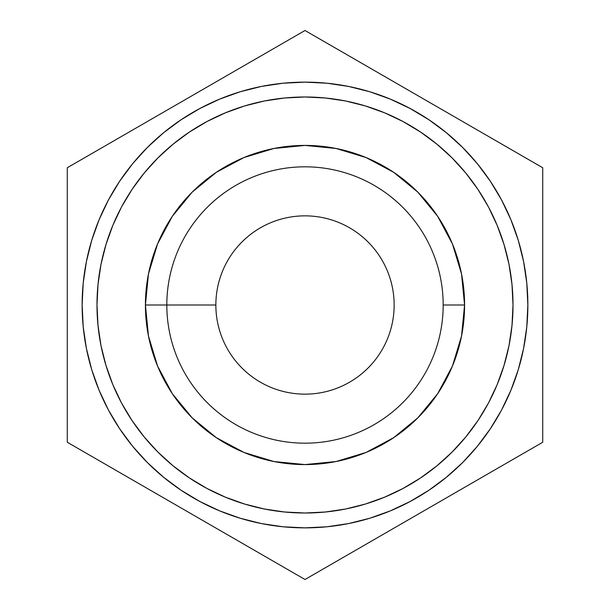 <?xml version="1.0" encoding="UTF-8"?>
<svg xmlns="http://www.w3.org/2000/svg" width="610" height="610" viewBox="0 0 610 610"><rect width="100%" height="100%" fill="white"/><g stroke="black" fill="none" stroke-linecap="round" stroke-linejoin="round"><path stroke-width="0.91" d="M443.18 305A138.18 138.18 0 0 1 305 443.18A138.18 138.18 0 0 1 166.82 305A138.18 138.18 0 0 0 305 443.18A138.18 138.18 0 0 0 443.18 305L464.584 305A159.584 159.584 0 0 1 305 464.584A159.584 159.584 0 0 1 145.416 305L215.856 305A89.144 89.144 0 0 0 305 394.144A89.144 89.144 0 0 0 394.144 305A89.144 89.144 0 0 1 305 394.144A89.144 89.144 0 0 1 215.856 305L145.416 305L148.482 336.133L157.563 366.069L172.31 393.656L192.158 417.842L216.344 437.69L243.931 452.437L273.867 461.518L305 464.584L336.133 461.518L366.069 452.437L393.656 437.69L417.842 417.842L437.69 393.656L452.437 366.069L461.518 336.133L464.584 305L461.518 273.867L452.437 243.931L437.69 216.344L417.842 192.158L393.656 172.31L366.069 157.563L336.133 148.482L305 145.416L273.867 148.482L243.931 157.563L216.344 172.31L192.158 192.158L172.31 216.344L157.563 243.931L148.482 273.867L145.416 305A159.584 159.584 0 0 1 305 145.416A159.584 159.584 0 0 1 464.584 305L443.18 305A138.18 138.18 0 0 0 305 166.82A138.18 138.18 0 0 0 166.82 305A138.18 138.18 0 0 1 305 166.82A138.18 138.18 0 0 1 443.18 305M477.95 420.564L465.796 436.958L477.95 420.564L488.45 403.058L497.173 384.605L504.051 365.382L509.014 345.58L512.004 325.389L513.01 305A208.01 208.01 0 0 1 305 513.01A208.01 208.01 0 0 1 96.99 305A208.01 208.01 0 0 1 305 96.99A208.01 208.01 0 0 1 513.01 305A208.01 208.01 0 0 1 305 513.01A208.01 208.01 0 0 1 96.99 305L97.996 284.611L100.985 264.42L105.949 244.618L112.827 225.395L121.55 206.942L132.05 189.435L144.204 173.042L157.914 157.914L173.042 144.204L189.435 132.05L206.942 121.55L225.395 112.827L244.618 105.949L264.42 100.985L284.611 97.996L305 96.99L325.389 97.996L345.58 100.985L365.382 105.949L384.605 112.827L403.058 121.55L420.564 132.05L436.958 144.204L452.086 157.914L465.796 173.042L477.95 189.435L488.45 206.942L497.173 225.395L504.051 244.618L509.014 264.42L512.004 284.611L513.01 305L512.004 325.389L509.014 345.58L504.051 365.382L497.173 384.605L488.45 403.058L477.95 420.564L465.796 436.958L452.086 452.086L436.958 465.796L420.564 477.95L403.058 488.45L384.605 497.173L365.382 504.051L345.58 509.014L325.389 512.004L305 513.01L284.611 512.004L264.42 509.014L244.618 504.051L225.395 497.173L206.942 488.45L189.435 477.95L173.042 465.796L157.914 452.086L144.204 436.958L132.05 420.564L121.55 403.058L112.827 384.605L105.949 365.382L100.985 345.58L97.996 325.389L96.99 305L97.44 291.397M67.275 442.25L67.275 167.75L305 30.5L542.725 167.75L542.725 442.25L305 579.5L67.275 442.25L67.275 167.75L305 30.5L542.725 167.75L542.725 442.25L305 579.5L67.275 442.25M123.182 406.046L131.974 420.458M479.818 417.72L487.863 404.133M486.818 203.953L478.026 189.542M130.182 192.28L122.137 205.867M394.144 305A89.144 89.144 0 0 0 305 215.856A89.144 89.144 0 0 0 215.856 305A89.144 89.144 0 0 1 305 215.856A89.144 89.144 0 0 1 394.144 305M91.729 369.698L99.102 390.286L91.729 369.698L86.414 348.478L83.204 326.846L82.136 305A222.863 222.863 0 0 1 305 82.136A222.863 222.863 0 0 1 527.863 305A222.863 222.863 0 0 1 305 527.863A222.863 222.863 0 0 1 82.136 305L83.204 283.154L86.414 261.522L91.729 240.302L99.102 219.714L108.45 199.943L119.697 181.185L132.721 163.617L147.406 147.406L163.617 132.721L181.185 119.697L199.943 108.45L219.714 99.102L240.302 91.729L219.714 99.102M369.698 518.271L390.286 510.898L369.698 518.271L348.478 523.586L326.846 526.796L305 527.863L283.154 526.796L261.522 523.586L240.302 518.271L219.714 510.898L199.943 501.55L181.185 490.303L163.617 477.279L147.406 462.593L132.721 446.383L119.697 428.815L108.45 410.057L99.102 390.286M490.303 428.815L501.55 410.057L490.303 428.815L477.279 446.383L462.593 462.593L446.383 477.279L428.815 490.303L410.057 501.55L390.286 510.898M518.271 240.302L510.898 219.714L518.271 240.302L523.586 261.522L526.796 283.154L527.863 305L526.796 326.846L523.586 348.478L518.271 369.698L510.898 390.286L501.55 410.057M132.05 189.435L144.204 173.042L132.05 189.435L121.55 206.942L112.827 225.395L105.949 244.618L100.985 264.42L97.996 284.611L96.99 305A208.01 208.01 0 0 1 305 96.99A208.01 208.01 0 0 1 513.01 305L512.56 318.603M189.435 477.95L173.042 465.796L189.435 477.95L206.942 488.45L225.395 497.173L244.618 504.051L264.42 509.014L284.611 512.004L305 513.01L291.397 512.56M420.564 132.05L436.958 144.204L420.564 132.05L403.058 121.55L384.605 112.827L365.382 105.949L345.58 100.985L325.389 97.996L305 96.99L318.603 97.44M240.302 91.729L261.522 86.414L283.154 83.204L305 82.136L326.846 83.204L348.478 86.414L369.698 91.729L390.286 99.102L410.057 108.45L428.815 119.697L446.383 132.721L462.593 147.406L477.279 163.617L490.303 181.185L501.55 199.943L510.898 219.714M96.99 305L97.996 325.389L100.985 345.58L105.949 365.382L112.827 384.605L121.55 403.058L132.05 420.564L144.204 436.958L157.914 452.086L173.042 465.796M305 513.01L325.389 512.004L345.58 509.014L365.382 504.051L384.605 497.173L403.058 488.45L420.564 477.95L436.958 465.796L452.086 452.086L465.796 436.958M513.01 305L512.004 284.611L509.014 264.42L504.051 244.618L497.173 225.395L488.45 206.942L477.95 189.435L465.796 173.042L452.086 157.914L436.958 144.204M305 96.99L284.611 97.996L264.42 100.985L244.618 105.949L225.395 112.827L206.942 121.55L189.435 132.05L173.042 144.204L157.914 157.914L144.204 173.042"/></g></svg>
